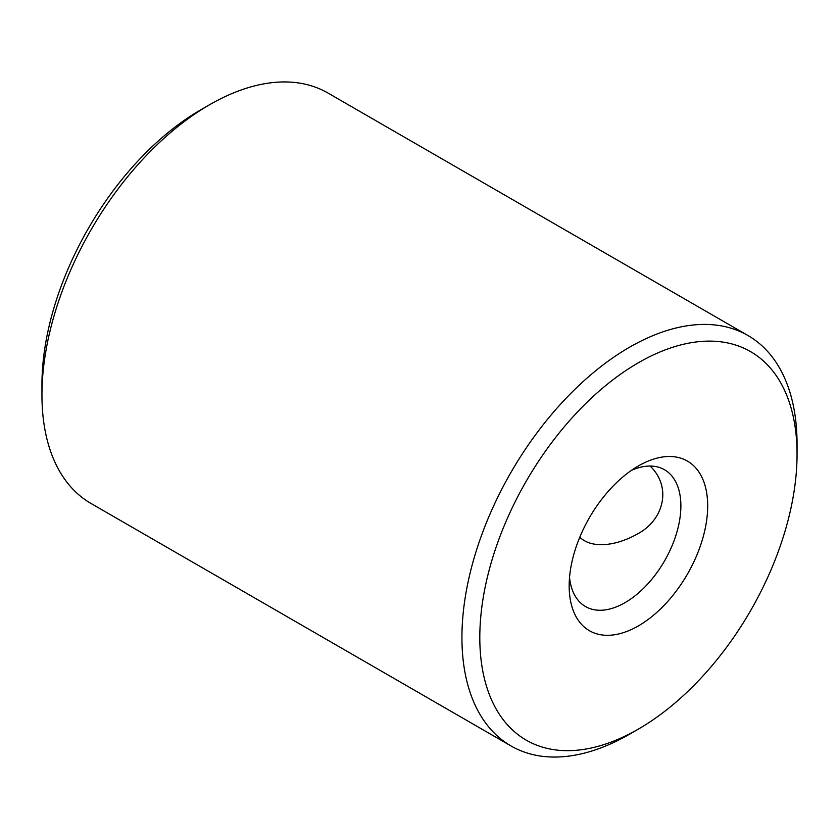 <?xml version="1.0" encoding="UTF-8"?>
<svg xmlns="http://www.w3.org/2000/svg" width="839" height="839" viewBox="0 0 839 839"><rect width="100%" height="100%" fill="white"/><g stroke="black" fill="none" stroke-linecap="round" stroke-linejoin="round"><path stroke-width="1.26" d="M638.427 729.06L629.491 734.219A236.965 136.809 -60 0 1 511.014 745.955A236.965 136.809 -60 0 1 461.932 637.472A236.965 136.809 -60 0 1 565.371 399.007A236.965 136.809 -60 0 1 747.969 335.516A236.965 136.809 -60 0 1 797.05 443.999L797.05 454.319A224.328 129.521 -60 0 1 638.427 729.06A224.328 129.521 -60 0 1 479.803 637.472A224.328 129.521 -60 0 1 638.427 362.731A224.328 129.521 -60 0 1 797.05 454.319M747.969 335.516L327.986 93.045A236.965 136.809 120 0 0 209.509 104.781L209.509 104.781A236.965 136.809 120 0 0 41.95 395.001A236.965 136.809 120 0 0 91.032 503.484L511.014 745.955M200.573 109.94L209.509 104.781L200.573 109.94A224.328 129.521 120 0 0 41.95 384.682L41.95 395.001M650.152 466.054C672.668 487.837 663.23 521.113 636.507 534.433C619.759 544.039 593.551 550.374 579.78 537.222M707.686 505.907A97.943 56.549 -60 0 1 638.427 625.873A97.943 56.549 -60 0 1 569.167 585.884A97.943 56.549 -60 0 1 638.427 465.928A97.943 56.549 -60 0 1 707.686 505.907M631.358 470.417A78.992 45.6 -60 0 1 664.519 469.756A78.992 45.6 -60 0 1 680.88 505.907A78.992 45.6 -60 0 1 625.024 602.654A78.992 45.6 -60 0 1 585.528 606.566A78.992 45.6 -60 0 1 569.534 577.515"/></g></svg>
